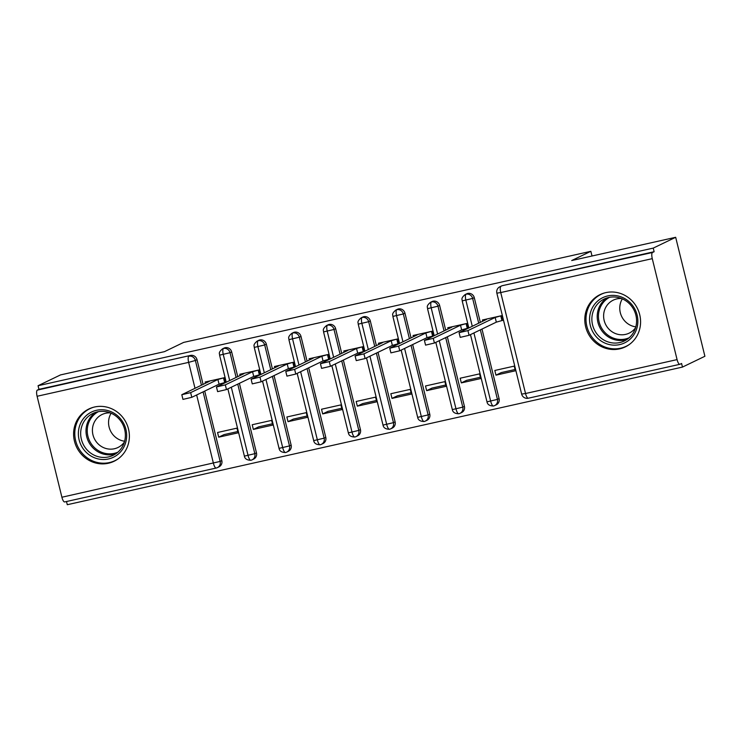 <?xml version="1.0" encoding="UTF-8"?>
<svg xmlns="http://www.w3.org/2000/svg" width="742" height="742" viewBox="0 0 742 742"><rect width="100%" height="100%" fill="white"/><g stroke="black" fill="none" stroke-linecap="round" stroke-linejoin="round"><path stroke-width="1.11" d="M94.577 406.996A29.021 27.63 64.3 0 1 127.605 426.047A29.021 27.63 64.3 0 1 114.092 461.264A29.021 27.63 64.3 0 1 108.397 463.249A29.021 27.63 64.3 0 1 75.369 444.198A29.021 27.63 64.3 0 1 88.882 408.981A29.021 27.63 64.3 0 1 94.577 406.996M605.778 292.636A29.021 27.63 64.3 0 1 638.806 311.677A29.021 27.63 64.3 0 1 625.293 346.904A29.021 27.63 64.3 0 1 619.598 348.879A29.021 27.63 64.3 0 1 586.57 329.838A29.021 27.63 64.3 0 1 600.083 294.611A29.021 27.63 64.3 0 1 605.778 292.636M64.758 501.898A5.584 1.669 -102.6 0 1 64.656 501.935A5.584 1.669 -102.6 0 1 61.901 497.233L37.1 396.274A5.584 1.669 -102.6 0 1 37.304 390.125L38.946 389.337L38.065 385.729L60.501 374.914L164.474 351.652L183.626 342.414L590.855 251.306L571.702 260.544L675.674 237.292L704.9 356.271L682.464 367.086L681.583 363.487L679.941 364.276A5.584 1.669 77.4 0 1 679.83 364.313L528.285 398.213A5.584 1.669 77.4 0 0 528.397 398.176M66.502 501.518L67.29 504.708L682.464 367.086M237.792 431.529L224.028 434.608L218.704 437.177L238.108 432.836L236.958 428.143L217.554 432.493L218.704 437.177M272.444 423.775L258.689 426.854L253.356 429.423L272.768 425.083L271.618 420.389L252.206 424.739L253.356 429.423M307.105 416.021L293.35 419.1L288.017 421.669L307.429 417.329L306.279 412.645L286.866 416.985L288.017 421.669M341.765 408.267L328.001 411.346L322.677 413.915L342.081 409.575L340.93 404.891L321.527 409.232L322.677 413.915M376.426 400.513L362.662 403.592L357.338 406.162L376.741 401.821L375.591 397.137L356.179 401.478L357.338 406.162M411.077 392.759L397.322 395.838L391.989 398.408L411.402 394.067L410.252 389.383L390.839 393.724L391.989 398.408M445.738 385.005L431.974 388.085L426.65 390.654L446.053 386.313L444.903 381.629L425.5 385.97L426.65 390.654M480.399 377.251L466.635 380.331L461.311 382.9L480.714 378.559L479.564 373.875L460.161 378.216L461.311 382.9M592.014 255.999L590.855 251.306M652.274 258.652L500.739 292.552A5.584 1.669 77.4 0 1 500.943 286.403A5.584 5.315 -115.7 0 0 499.848 286.783L501.49 285.995A5.584 5.315 64.3 0 1 502.584 285.614L652.487 252.503A5.584 1.669 77.4 0 0 652.274 258.652L677.075 359.61A5.584 1.669 77.4 0 0 679.83 364.313M502.584 285.614L654.129 251.714L653.238 248.106L675.674 237.292M652.487 252.503L654.129 251.714M515.05 369.497L501.295 372.577L495.962 375.146L515.375 370.805L514.225 366.121L494.812 370.462L495.962 375.146M38.065 385.729L653.238 248.106M502.918 320.09L501.935 320.563L502.974 320.331L501.824 315.638L482.411 319.988L482.717 321.221M203.095 391.878L220.17 461.422L221.812 460.634L204.727 391.08M203.085 384.393L197.02 359.675L195.378 360.464L201.444 385.181M221.812 460.634A5.584 5.315 64.3 0 1 219.038 466.82L217.397 467.618A5.584 5.315 64.3 0 1 216.302 467.998A5.584 1.669 -102.6 0 1 216.191 468.035A5.584 1.669 -102.6 0 1 213.436 463.333L196.649 394.976M38.946 389.337L190.49 355.427A5.584 5.315 64.3 0 1 197.02 359.675M237.746 384.124L254.831 453.668L256.472 452.88A5.584 5.315 64.3 0 1 253.699 459.075L252.057 459.864A5.584 5.315 64.3 0 1 250.963 460.244A5.584 1.669 -102.6 0 1 250.852 460.281A5.584 1.669 -102.6 0 1 250.833 460.281A5.584 1.669 -102.6 0 1 248.097 455.579L231.309 387.222M229.668 380.535L223.296 354.62A5.584 1.669 -102.6 0 1 223.509 348.471A5.584 5.315 -115.7 0 0 222.581 348.805L224.223 348.017A5.584 5.315 64.3 0 1 231.671 351.921L230.039 352.71L236.104 377.428M256.472 452.88L239.388 383.326M237.746 376.639L231.671 351.921M225.651 382.111L224.668 382.584L225.716 382.353L224.557 377.669L205.154 382.009L205.46 383.252M272.407 376.37L289.491 445.914L291.133 445.126A5.584 5.315 64.3 0 1 288.35 451.322L286.718 452.11A5.584 5.315 64.3 0 1 285.624 452.49A5.584 1.669 -102.6 0 1 285.512 452.527A5.584 1.669 -102.6 0 1 285.494 452.527A5.584 1.669 -102.6 0 1 282.758 447.825L265.97 379.468M264.319 372.781L257.956 346.866A5.584 1.669 -102.6 0 1 258.17 340.717A5.584 5.315 -115.7 0 0 257.242 341.051L258.884 340.263A5.584 5.315 64.3 0 1 266.332 344.167L264.69 344.965L270.765 369.674M291.133 445.126L274.048 375.573M272.407 368.885L266.332 344.167M260.312 374.358L259.329 374.831L260.368 374.599L259.218 369.915L239.814 374.256L240.111 375.498M307.067 368.616L324.152 438.16L325.784 437.372A5.584 5.315 64.3 0 1 323.011 443.568L321.369 444.356A5.584 5.315 64.3 0 1 320.275 444.736A5.584 1.669 -102.6 0 1 320.164 444.773A5.584 1.669 -102.6 0 1 320.154 444.773A5.584 1.669 -102.6 0 1 317.409 440.071L300.621 371.723M298.98 365.027L292.617 339.113A5.584 1.669 -102.6 0 1 292.821 332.963A5.584 5.315 -115.7 0 0 291.903 333.297L293.535 332.509A5.584 5.315 64.3 0 1 300.992 336.414L299.351 337.211L305.426 361.929M325.784 437.372L308.7 367.828M307.058 361.131L300.992 336.414M294.973 366.613L293.99 367.086L295.028 366.845L293.878 362.161L274.466 366.502L274.772 367.744M341.719 360.862L358.803 430.406L360.445 429.618A5.584 5.315 64.3 0 1 357.672 435.814L356.03 436.602A5.584 5.315 64.3 0 1 354.936 436.982A5.584 1.669 -102.6 0 1 354.824 437.019A5.584 1.669 -102.6 0 1 354.806 437.019A5.584 1.669 -102.6 0 1 352.07 432.317L335.282 363.97M333.64 357.273L327.268 331.359A5.584 1.669 -102.6 0 1 327.482 325.209A5.584 5.315 -115.7 0 0 326.554 325.543L328.196 324.755A5.584 5.315 64.3 0 1 335.644 328.66L334.011 329.457L340.077 354.175M360.445 429.618L343.361 360.074M341.719 353.377L335.644 328.66M329.624 358.859L328.65 359.332L329.689 359.1L328.53 354.407L309.126 358.748L309.433 359.991M376.38 353.109L393.464 422.662L395.106 421.864A5.584 5.315 64.3 0 1 392.332 428.06L390.691 428.848A5.584 5.315 64.3 0 1 389.596 429.228A5.584 1.669 -102.6 0 1 389.485 429.266A5.584 1.669 -102.6 0 1 389.467 429.275A5.584 1.669 -102.6 0 1 386.73 424.563L369.943 356.216M368.301 349.519L361.929 323.605A5.584 1.669 -102.6 0 1 362.142 317.455A5.584 5.315 -115.7 0 0 361.215 317.789L362.857 317.001A5.584 5.315 64.3 0 1 370.304 320.906L368.663 321.703L374.738 346.421M395.106 421.864L378.021 352.32M376.38 345.624L370.304 320.906M364.285 351.105L363.302 351.578L364.341 351.346L363.19 346.653L343.787 350.994L344.093 352.237M411.04 345.355L428.125 414.908L429.757 414.11A5.584 5.315 64.3 0 1 426.984 420.306L425.342 421.094A5.584 5.315 64.3 0 1 424.248 421.475A5.584 1.669 -102.6 0 1 424.146 421.512A5.584 1.669 -102.6 0 1 424.127 421.521A5.584 1.669 -102.6 0 1 421.382 416.809L404.594 348.462M402.952 341.765L396.59 315.851A5.584 1.669 -102.6 0 1 396.794 309.702A5.584 5.315 -115.7 0 0 395.876 310.045L397.517 309.247A5.584 5.315 64.3 0 1 404.965 313.161L403.323 313.949L409.398 338.667M429.757 414.11L412.682 344.566M411.031 337.87L404.965 313.161M398.946 343.351L397.962 343.824L399.001 343.592L397.851 338.899L378.439 343.24L378.745 344.483M445.692 337.601L462.776 407.154L464.418 406.356A5.584 5.315 64.3 0 1 461.645 412.552L460.003 413.34A5.584 5.315 64.3 0 1 458.908 413.721A5.584 1.669 -102.6 0 1 458.797 413.758A5.584 1.669 -102.6 0 1 458.779 413.767A5.584 1.669 -102.6 0 1 456.042 409.055L439.255 340.708M437.613 334.021L431.25 308.097A5.584 1.669 -102.6 0 1 431.454 301.948A5.584 5.315 -115.7 0 0 430.536 302.291L432.169 301.493A5.584 5.315 64.3 0 1 439.616 305.407L437.984 306.196L444.05 330.913M464.418 406.356L447.333 336.812M445.692 330.125L439.616 305.407M433.597 335.597L432.623 336.07L433.662 335.838L432.512 331.145L413.099 335.486L413.405 336.729M480.352 329.847L497.437 399.4L499.078 398.602A5.584 5.315 64.3 0 1 496.305 404.798L494.664 405.586A5.584 5.315 64.3 0 1 493.569 405.967A5.584 1.669 -102.6 0 1 493.458 406.004A5.584 1.669 -102.6 0 1 493.439 406.013A5.584 1.669 -102.6 0 1 490.703 401.301L473.915 332.954M472.274 326.267L465.902 300.343A5.584 1.669 -102.6 0 1 466.115 294.194A5.584 5.315 -115.7 0 0 465.188 294.537L466.829 293.739A5.584 5.315 64.3 0 1 474.277 297.653L472.635 298.442L478.711 323.16M499.078 398.602L481.994 329.058M480.352 322.371L474.277 297.653M468.258 327.843L467.274 328.316L468.313 328.085L467.163 323.391L447.76 327.732L448.066 328.975M465.188 294.537C459.994 298.813 462.702 300 462.192 300.9L472.635 298.442A5.584 5.315 -115.7 0 0 466.115 294.194L467.748 293.405M430.536 302.291C425.342 306.567 428.041 307.754 427.531 308.653L437.984 306.196A5.584 5.315 -115.7 0 0 431.454 301.948L433.096 301.159M395.876 310.045C390.682 314.32 393.39 315.508 392.88 316.407L403.323 313.949A5.584 5.315 -115.7 0 0 396.794 309.702L398.435 308.913M361.215 317.789C356.021 322.074 358.729 323.262 358.219 324.152L368.663 321.703A5.584 5.315 -115.7 0 0 362.142 317.455L363.775 316.667M326.554 325.543C321.36 329.828 324.068 331.015 323.558 331.906L334.011 329.457A5.584 5.315 -115.7 0 0 327.482 325.209L329.123 324.421M291.903 333.297C286.709 337.582 289.417 338.769 288.907 339.66L299.351 337.211A5.584 5.315 -115.7 0 0 292.821 332.963L294.463 332.175M257.242 341.051C252.048 345.336 254.756 346.523 254.246 347.414L264.69 344.965A5.584 5.315 -115.7 0 0 258.17 340.717L259.802 339.929M222.581 348.805C217.387 353.09 220.096 354.277 219.586 355.168L230.039 352.71A5.584 5.315 -115.7 0 0 223.509 348.471L225.151 347.683M483.701 320.748L483.459 319.746L486.511 319.403L459.075 332.676L467.924 330.598L469.074 335.291L460.226 337.369L459.075 332.676M467.924 330.598L495.174 317.465L500.785 315.869L501.935 320.563L496.324 322.149L469.074 335.291M495.174 317.465L496.324 322.149M449.04 328.502L448.799 327.5L451.85 327.148L424.415 340.43L433.263 338.352L434.413 343.036L425.565 345.123L424.415 340.43M433.263 338.352L460.513 325.209L466.124 323.623L467.274 328.316L461.663 329.902L434.413 343.036M460.513 325.209L461.663 329.902M414.388 336.256L414.138 335.254L417.19 334.902L389.754 348.183L398.602 346.106L399.752 350.79L390.904 352.877L389.754 348.183M398.602 346.106L425.852 332.963L431.464 331.377L432.623 336.07L427.002 337.656L399.752 350.79M425.852 332.963L427.002 337.656M379.728 344.01L379.477 343.008L382.529 342.656L355.093 355.937L363.951 353.86L365.101 358.544L356.253 360.621L355.093 355.937M363.951 353.86L391.201 340.717L396.812 339.131L397.962 343.824L392.351 345.41L365.101 358.544M391.201 340.717L392.351 345.41M345.067 351.764L344.826 350.762L347.877 350.409L320.442 363.691L329.29 361.614L330.44 366.298L321.592 368.375L320.442 363.691M329.29 361.614L356.54 348.471L362.152 346.885L363.302 351.578L357.69 353.164L330.44 366.298M356.54 348.471L357.69 353.164M607.735 295.928A25.117 23.911 64.3 0 1 637.109 315.035A25.117 23.911 64.3 0 1 619.691 344.603A25.117 23.911 64.3 0 1 590.317 325.497A25.117 23.911 64.3 0 1 607.735 295.928M619.765 342.554A23.252 22.139 -115.7 0 0 624.328 340.968A23.252 22.139 -115.7 0 0 635.152 312.744A23.252 22.139 -115.7 0 0 608.69 297.486A23.252 22.139 -115.7 0 0 604.127 299.072A23.252 22.139 -115.7 0 0 593.294 327.296A23.252 22.139 -115.7 0 0 619.765 342.554M635.569 327.723A18.309 17.437 64.3 0 1 629.17 333.139A18.309 17.437 64.3 0 1 625.58 334.392A18.309 17.437 64.3 0 1 604.739 322.371A18.309 17.437 64.3 0 1 613.272 300.148A18.309 17.437 64.3 0 1 616.862 298.896A18.309 17.437 64.3 0 1 621.49 298.525M604.656 292.914A28.836 27.454 -115.7 0 0 601.187 294.286A28.836 27.454 -115.7 0 0 587.766 329.281A28.836 27.454 -115.7 0 0 620.581 348.211A28.836 27.454 -115.7 0 0 626.239 346.236A28.836 27.454 -115.7 0 0 629.476 344.381M635.811 326.86A18.309 17.437 64.3 0 1 622.315 298.859M96.534 410.289A25.117 23.911 64.3 0 1 125.908 429.395A25.117 23.911 64.3 0 1 108.49 458.964A25.117 23.911 64.3 0 1 79.116 439.858A25.117 23.911 64.3 0 1 96.534 410.289M108.555 456.914A23.252 22.139 -115.7 0 0 113.118 455.328A23.252 22.139 -115.7 0 0 123.951 427.104A23.252 22.139 -115.7 0 0 97.49 411.847A23.252 22.139 -115.7 0 0 92.926 413.433A23.252 22.139 -115.7 0 0 82.093 441.657A23.252 22.139 -115.7 0 0 108.555 456.914M124.368 442.084A18.309 17.437 64.3 0 1 117.969 447.5A18.309 17.437 64.3 0 1 114.379 448.752A18.309 17.437 64.3 0 1 93.538 436.732A18.309 17.437 64.3 0 1 102.062 414.509A18.309 17.437 64.3 0 1 105.661 413.266A18.309 17.437 64.3 0 1 110.289 412.886M93.455 407.275A28.836 27.454 -115.7 0 0 89.986 408.647A28.836 27.454 -115.7 0 0 76.556 443.651A28.836 27.454 -115.7 0 0 109.371 462.572A28.836 27.454 -115.7 0 0 115.038 460.606A28.836 27.454 -115.7 0 0 118.275 458.751M124.61 441.23A18.309 17.437 64.3 0 1 111.105 413.229M310.416 359.518L310.165 358.516L313.217 358.163L285.781 371.445L294.63 369.368L295.78 374.051L286.931 376.129L285.781 371.445M294.63 369.368L321.88 356.225L327.491 354.639L328.65 359.332L323.03 360.918L295.78 374.051M321.88 356.225L323.03 360.918M275.755 367.271L275.505 366.27L278.556 365.917L251.121 379.199L259.969 377.122L261.128 381.805L252.271 383.883L251.121 379.199M259.969 377.122L287.228 363.979L292.84 362.393L293.99 367.086L288.378 368.672L261.128 381.805M287.228 363.979L288.378 368.672M241.094 375.025L240.853 374.024L243.905 373.671L216.469 386.953L225.318 384.875L226.468 389.559L217.619 391.637L216.469 386.953M225.318 384.875L252.568 371.733L258.179 370.147L259.329 374.831L253.718 376.426L226.468 389.559M252.568 371.733L253.718 376.426M206.434 382.779L206.193 381.778L209.244 381.425L181.809 394.707L190.657 392.629L191.807 397.313L182.959 399.391L181.809 394.707M190.657 392.629L217.907 379.487L223.518 377.901L224.668 382.584L219.057 384.171L191.807 397.313M217.907 379.487L219.057 384.171M499.848 286.783A5.584 5.584 0 0 0 496.852 293.146L500.739 292.552L525.531 393.51L677.075 359.61M525.531 393.51A5.584 1.669 77.4 0 0 528.285 398.213A5.584 5.584 0 0 1 521.645 394.095L525.531 393.51M61.901 497.233L220.17 461.422A5.584 5.315 64.3 0 1 217.397 467.618A5.584 5.584 0 0 1 216.191 468.035L64.656 501.935M195.007 388.289L188.644 362.374L37.1 396.274M37.304 390.125L190.49 355.427M188.644 362.374A5.584 1.669 -102.6 0 1 188.848 356.225A5.584 5.315 -115.7 0 1 195.378 360.464L188.644 362.374M493.458 406.004A5.584 5.584 0 0 0 494.664 405.586A5.584 5.315 64.3 0 0 497.437 399.4L486.993 401.849L470.474 334.614M452.332 409.603C452.787 412.274 454.939 413.665 458.779 413.767A5.584 5.584 0 0 0 460.003 413.34A5.584 5.315 64.3 0 0 462.776 407.154L452.332 409.603L435.814 342.368M417.672 417.356C418.126 420.028 420.278 421.419 424.127 421.521A5.584 5.584 0 0 0 425.342 421.094A5.584 5.315 64.3 0 0 428.125 414.908L417.672 417.356L401.162 350.113M389.485 429.266A5.584 5.584 0 0 0 390.691 428.848A5.584 5.315 64.3 0 0 393.464 422.662L383.02 425.11L366.502 357.867M348.36 432.864C348.814 435.535 350.966 436.927 354.806 437.019A5.584 5.584 0 0 0 356.03 436.602A5.584 5.315 64.3 0 0 358.803 430.406L348.36 432.864L331.841 365.62M313.699 440.618C314.154 443.289 316.305 444.681 320.154 444.773A5.584 5.584 0 0 0 321.369 444.356A5.584 5.315 64.3 0 0 324.152 438.16L313.699 440.618L297.18 373.374M285.512 452.527A5.584 5.584 0 0 0 286.718 452.11A5.584 5.315 64.3 0 0 289.491 445.914L279.048 448.372L262.529 381.128M244.387 456.126C244.841 458.797 246.993 460.179 250.833 460.281A5.584 5.584 0 0 0 252.057 459.864A5.584 5.315 64.3 0 0 254.831 453.668L244.387 456.126L227.868 388.882M626.907 339.493A23.252 22.139 64.3 0 1 625.098 339.975A23.252 22.139 64.3 0 1 599.211 326.165A23.252 22.139 64.3 0 1 606.882 297.969M609.581 297.301A22.492 21.416 -115.7 0 0 599.972 324.634A22.492 21.416 -115.7 0 0 625.423 338.992A22.492 21.416 -115.7 0 0 629.105 337.796M115.696 453.854A23.252 22.139 64.3 0 1 113.897 454.345A23.252 22.139 64.3 0 1 88.01 440.535A23.252 22.139 64.3 0 1 95.681 412.329M98.38 411.662A22.492 21.416 -115.7 0 0 88.771 438.995A22.492 21.416 -115.7 0 0 114.222 453.362A22.492 21.416 -115.7 0 0 117.904 452.156M496.852 293.146L521.645 394.095M468.833 327.918L462.192 300.9M486.993 401.849C487.448 404.52 489.59 405.911 493.439 406.013M434.172 335.672L427.531 308.653M399.511 343.425L392.88 316.407M364.86 351.179L358.219 324.152M383.02 425.11C383.475 427.782 385.617 429.173 389.467 429.275M330.199 358.933L323.558 331.906M295.539 366.687L288.907 339.66M260.887 374.441L254.246 347.414M279.048 448.372C279.493 451.043 281.645 452.435 285.494 452.527M226.227 382.195L219.586 355.168M601.187 294.286L602.977 293.424M626.239 346.236L628.029 345.373M89.986 408.647L91.776 407.785M115.038 460.606L116.828 459.743"/></g></svg>
